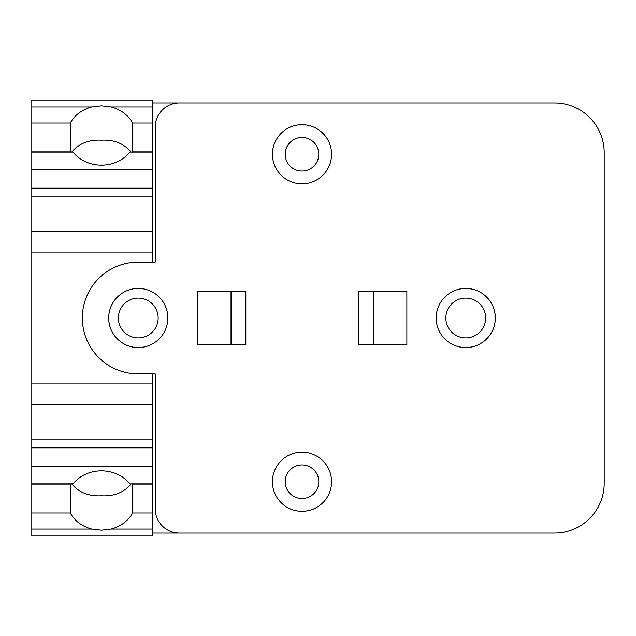 <?xml version="1.0" encoding="UTF-8"?>
<svg xmlns="http://www.w3.org/2000/svg" width="636" height="636" viewBox="0 0 636 636"><rect width="100%" height="100%" fill="white"/><g stroke="black" fill="none" stroke-linecap="round" stroke-linejoin="round"><path stroke-width="0.95" d="M71.661 483.885L73.895 486.317C80.931 493.226 90.113 496.382 101.434 495.786C112.763 496.382 121.937 493.226 128.973 486.317L131.207 483.885M132.55 483.885L132.558 512.99A34.28 29.685 0 0 1 110.99 529.057L101.434 530.193L91.878 529.057A34.28 29.685 0 0 1 70.31 512.99L70.318 483.885M101.434 470.855A34.28 29.685 0 0 1 129.808 483.885L152.521 483.885L152.521 535.774L31.8 535.774L31.8 483.885L73.061 483.885A34.28 29.685 0 0 1 101.434 470.855M132.558 123.01L152.521 123.01L152.521 152.115L129.808 152.115A34.28 29.685 180 0 1 101.434 165.145A34.28 29.685 180 0 1 73.061 152.115L31.8 152.115L31.8 123.01L70.31 123.01A34.28 29.685 180 0 1 91.886 106.943L101.434 105.807L110.99 106.943A34.28 29.685 180 0 1 132.558 123.01L132.55 152.115M131.207 152.115L128.973 149.683C121.937 142.774 112.763 139.618 101.434 140.214C90.113 139.618 80.931 142.774 73.895 149.683L71.661 152.115M70.318 152.115L70.31 123.01M70.31 512.99L31.8 512.99M152.521 123.01L152.521 100.226L31.8 100.226L31.8 123.01M465.735 337.899A19.899 19.899 0 0 1 445.844 318A19.899 19.899 0 0 1 465.735 298.101A19.899 19.899 0 0 1 485.634 318A19.899 19.899 0 0 1 465.735 337.899M138.266 337.899A19.899 19.899 0 0 1 118.376 318A19.899 19.899 0 0 1 138.266 298.101A19.899 19.899 0 0 1 158.165 318A19.899 19.899 0 0 1 138.266 337.899M302.005 137.463A16.806 16.806 0 0 1 318.803 154.262A16.806 16.806 0 0 1 302.005 171.068A16.806 16.806 0 0 1 285.198 154.262A16.806 16.806 0 0 1 302.005 137.463M302.005 464.932A16.806 16.806 0 0 1 318.803 481.738A16.806 16.806 0 0 1 302.005 498.537A16.806 16.806 0 0 1 285.198 481.738A16.806 16.806 0 0 1 302.005 464.932M152.521 512.99L132.558 512.99M155.208 373.92L138.266 373.92A55.92 55.92 0 0 1 82.346 318A55.92 55.92 0 0 1 138.266 262.08L155.208 262.08L155.208 127.113A24.2 24.2 0 0 1 179.4 102.913L554.465 102.913A49.735 49.735 0 0 1 604.2 152.656L604.2 483.352A49.735 49.735 0 0 1 554.465 533.087L179.4 533.087A24.2 24.2 0 0 1 155.208 508.887L155.208 373.92L152.521 373.92L152.521 483.885M152.521 439.086L31.8 439.086L31.8 483.885M152.521 404.329L31.8 404.329L31.8 439.086M152.521 383.087L31.8 383.087L31.8 404.329M152.521 152.115L152.521 231.671L31.8 231.671L31.8 383.087M152.521 231.671L152.521 252.913L31.8 252.913M152.521 196.914L31.8 196.914L31.8 231.671M31.8 152.115L31.8 196.914M302.005 183.836A29.574 29.574 0 0 0 331.579 154.262A29.574 29.574 0 0 0 302.005 124.688A29.574 29.574 0 0 0 272.431 154.262A29.574 29.574 0 0 0 302.005 183.836M302.005 511.312A29.574 29.574 0 0 0 331.579 481.738A29.574 29.574 0 0 0 302.005 452.164A29.574 29.574 0 0 0 272.431 481.738A29.574 29.574 0 0 0 302.005 511.312M152.521 252.913L152.521 262.08L155.208 262.08M465.735 288.426A29.574 29.574 0 0 1 495.309 318A29.574 29.574 0 0 1 465.735 347.574A29.574 29.574 0 0 1 436.161 318A29.574 29.574 0 0 1 465.735 288.426M138.266 288.426A29.574 29.574 0 0 1 167.84 318A29.574 29.574 0 0 1 138.266 347.574A29.574 29.574 0 0 1 108.692 318A29.574 29.574 0 0 1 138.266 288.426M373.252 344.887L373.252 291.113M406.857 291.113L406.857 344.887L358.466 344.887L358.466 291.113L406.857 291.113M231.027 291.113L231.027 344.887M245.814 291.113L245.814 344.887L197.414 344.887L197.414 291.113L245.814 291.113M152.521 102.913L179.4 102.913M179.4 533.087L152.521 533.087M70.31 151.901L31.8 151.901M70.31 484.099L31.8 484.099M91.878 529.057L31.8 529.057M91.886 106.943L31.8 106.943M152.521 529.057L110.99 529.057M152.521 484.099L132.558 484.099M152.521 466.188L31.8 466.188M152.521 447.823L31.8 447.823M152.521 188.177L31.8 188.177M152.521 169.812L31.8 169.812M152.521 151.901L132.558 151.901M152.521 106.943L110.99 106.943"/></g></svg>
